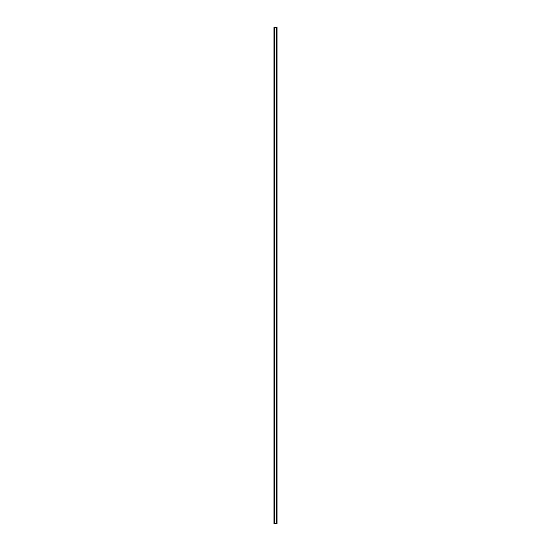 <?xml version="1.0" encoding="UTF-8"?>
<svg xmlns="http://www.w3.org/2000/svg" width="551" height="551" viewBox="0 0 551 551"><rect width="100%" height="100%" fill="white"/><g stroke="black" fill="none" stroke-linecap="round" stroke-linejoin="round"><path stroke-width="0.83" d="M276.953 27.55L273.957 27.55L273.957 523.45L277.043 523.45L277.043 27.55L276.953 523.45M276.54 523.45L276.54 27.55L276.547 523.45M274.453 523.45L274.453 27.55L274.46 523.45M273.957 27.55L273.957 523.45M274.412 27.55L274.412 523.45M276.588 27.55L276.588 523.45M274.012 27.55L274.012 523.45M274.047 27.55L274.047 523.45M274.102 27.55L274.102 523.45M274.109 27.55L274.109 523.45M274.164 27.55L274.164 523.45M276.836 27.55L276.836 523.45M276.891 27.55L276.891 523.45M276.898 27.55L276.898 523.45M276.988 27.55L276.988 523.45"/></g></svg>
